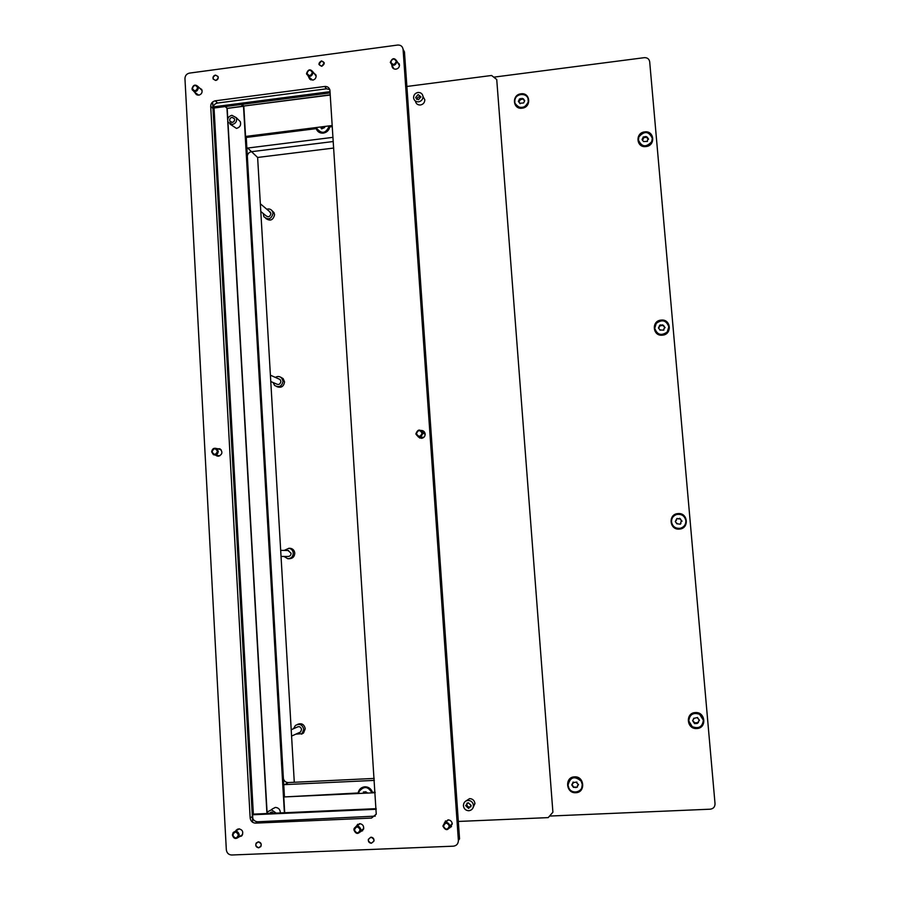 <?xml version="1.0" encoding="UTF-8"?>
<svg xmlns="http://www.w3.org/2000/svg" width="900" height="900" viewBox="0 0 900 900"><rect width="100%" height="100%" fill="white"/><g stroke="black" fill="none" stroke-linecap="round" stroke-linejoin="round"><path stroke-width="1.35" d="M269.46 813.42L271.575 812.092L273.825 813.217M232.279 122.411L229.894 121.163C229.331 119.228 230.029 117.968 231.998 117.36L234.394 118.642C234.934 120.566 234.236 121.826 232.279 122.411M267.086 813.521L268.02 811.597L271.44 809.809L276.199 813.116M280.384 812.925C280.238 809.528 278.561 807.683 275.344 807.413L271.957 809.179M231.874 115.301L236.25 117.641C237.229 121.129 235.935 123.413 232.403 124.481L228.06 122.22C227.036 118.71 228.308 116.404 231.874 115.301M230.062 124.144L236.475 128.419C239.985 127.361 241.256 125.1 240.289 121.635L238.309 119.677M227.036 108.394L242.303 106.29L242.269 105.66M330.266 94.804L243.754 106.043L243.259 105.525L241.751 105.728L242.303 106.29M227.779 118.89L227.194 108.405L225.169 106.571M227.194 108.405L243.506 106.279L284.389 812.745M246.229 137.104L284.434 796.579M284.704 812.734L283.793 796.961L375.154 792.72M358.706 792.956L283.793 796.961M363.375 792.731L367.076 792.562M371.756 792.349L375.12 792.191M243.754 106.043L330.289 95.017M316.755 128.565L246.544 137.407L245.554 136.451L243.81 106.245M332.314 126.596L329.119 127.001M324.686 127.564L321.165 128.002M332.246 125.516L245.554 136.451M252.686 822.33L212.625 101.992M253.373 814.309L214.02 107.64M213.221 106.751L214.357 107.978L330.154 92.903M213.221 106.875L330.064 91.654M376.223 809.269L252.607 814.77L252.81 818.505M252.607 814.77L253.699 814.117L376.178 808.661M316.17 128.632C317.43 131.839 319.815 133.335 323.314 133.121C326.79 132.457 328.939 130.388 329.794 126.922M520.999 93.825C511.537 94.669 512.707 109.71 522.124 108.18C531.608 107.336 530.415 92.272 520.999 93.825M644.704 131.906C634.939 132.727 636.266 148.072 645.986 146.554C655.785 145.744 654.424 130.365 644.704 131.906M661.129 320.108C651.206 320.726 652.567 336.499 662.445 335.171C672.39 334.564 671.006 318.757 661.129 320.108M660.488 324.855L659.61 325.339M678.015 513.596C667.935 513.99 669.33 530.212 679.365 529.087C689.479 528.705 688.039 512.438 678.015 513.596M695.374 712.586C685.136 712.755 686.576 729.439 696.769 728.528C707.04 728.37 705.566 711.641 695.374 712.586M574.526 776.869C564.536 776.947 565.819 793.53 575.775 792.709C585.799 792.63 584.482 776.002 574.526 776.869M573.289 787.23L576.113 787.556L577.283 786.78L578.385 784.339L577.058 783.45L576.889 782.077L572.929 782.584L571.793 784.969L573.457 787.365M372.454 792.315C371.104 788.692 368.584 786.847 364.894 786.769C361.238 787.196 358.976 789.266 358.099 792.979M549.562 816.064L710.246 809.19C713.396 808.729 714.994 806.895 715.028 803.689L649.688 61.762C649.136 58.928 647.347 57.566 644.332 57.667L493.74 77.164M473.974 804.668L473.456 805.601M374.355 780.39L283.736 784.665M246.87 148.151L333.011 137.34M374.231 778.421L288.27 782.561C285.75 782.482 284.119 781.166 283.387 778.624M247.32 156.049C247.736 153.619 249.143 152.167 251.516 151.684L333.281 141.525M647.1 137.093L645.885 136.8M294.289 782.28L257.625 157.455L251.539 151.684M697.86 718.492L697.579 717.548L693.788 718.346L692.651 720.754L694.553 723.6L697.252 723.454L698.288 722.543L699.131 719.809L697.928 718.369M333.697 148.05L257.625 157.455M418.106 94.567L415.688 97.504L418.466 99.72L420.885 96.806L418.106 94.567M468.225 802.721L465.671 805.613L468.63 808.414L471.184 805.455L468.225 802.721M468.799 810.742C471.825 810.293 473.377 808.481 473.434 805.309C472.894 802.204 471.105 800.561 468.067 800.393C465.131 800.809 463.59 802.541 463.41 805.601C463.86 808.819 465.649 810.54 468.799 810.742M472.939 807.986L474.952 803.498C474.412 800.415 472.635 798.784 469.62 798.615L465.581 801.214M418.613 101.824C421.459 101.171 422.921 99.416 423.022 96.547C422.539 93.746 420.851 92.385 417.949 92.464C415.069 93.139 413.606 94.927 413.561 97.83C414.079 100.575 415.766 101.914 418.613 101.824M415.418 101.07C415.946 103.781 417.623 105.086 420.435 104.996C423.259 104.355 424.721 102.611 424.811 99.765L423.011 96.502L424.811 99.765M458.325 821.452L548.224 817.616L552.904 812.205L496.733 79.526L491.591 75.476L406.879 86.468M552.904 812.205L496.733 79.526M215.752 80.46L213.176 79.065C212.648 77.04 213.401 75.712 215.449 75.094L218.047 76.511C218.554 78.525 217.789 79.841 215.752 80.46C219.004 78.21 218.903 76.444 215.46 75.139C212.209 77.344 212.299 79.099 215.752 80.415M258.671 847.822C256.005 847.26 255.184 845.663 256.207 843.03L258.334 841.826C260.966 842.366 261.799 843.952 260.831 846.574L258.671 847.822M321.772 66.319L318.938 64.406L321.424 60.885L324.259 62.82L321.772 66.319M371.351 843.255C369.101 842.974 368.111 841.658 368.359 839.329L370.957 837.18C373.174 837.45 374.175 838.744 373.973 841.05L371.351 843.255M309.836 79.301L309.431 77.76M313.673 72.844L316.035 75.319C316.316 77.873 315.191 79.492 312.66 80.156L308.711 76.826M362.678 830.722L360.686 831.364M356.749 825.806L357.671 824.265M356.096 826.324L359.561 823.658C362.666 824.062 364.005 825.885 363.589 829.114L360.405 831.893M419.873 438.109L418.59 436.961M421.211 430.425C423.428 430.549 424.744 431.719 425.16 433.935C425.149 436.399 423.945 437.873 421.537 438.334L418.151 436.826M444.769 822.701L445.522 820.89M444.33 822.982L447.975 819.866C450.461 820.024 451.901 821.374 452.295 823.939L449.651 828M241.47 836.111L239.794 836.426M236.498 830.498L237.555 829.125M235.597 831.049L238.815 828.832C242.516 829.654 243.596 831.881 242.044 835.504L238.916 836.977M392.715 67.939L392.501 66.195M397.339 61.92L399.488 64.89C399.431 67.207 398.261 68.625 395.966 69.165C393.694 69.244 392.355 68.197 391.928 66.004L391.939 65.239M196.481 94.703L195.941 93.454M199.395 87.874L201.814 89.685C202.612 92.475 201.589 94.309 198.754 95.186L195.019 92.565M217.845 456.21L216.562 455.389M218.081 448.897L219.634 448.718M217.181 448.684L220.14 448.954C222.93 452.115 222.368 454.534 218.464 456.21L215.651 455.186M231.716 855L453.386 846.18C456.626 845.719 458.291 843.784 458.381 840.386L403.076 49.343C402.559 46.361 400.759 44.932 397.688 45.045L189.484 73.103C186.593 73.789 185.085 75.623 184.95 78.615L226.328 849.769C226.811 853.054 228.611 854.798 231.716 855M324.72 86.479C327.397 86.332 329.13 87.514 329.906 90.034L376.245 814.163L371.498 818.077L255.578 823.129C252.45 822.926 250.65 821.194 250.155 817.92L210.701 106.346C210.836 103.343 212.355 101.498 215.269 100.811L324.72 86.479L326.486 88.808L329.782 89.573M458.381 840.386L459.551 838.901L404.46 51.874L403.076 49.343M375.266 816.131L257.76 821.768C254.655 821.576 252.855 819.844 252.36 816.592L212.996 108.54C213.12 105.547 214.639 103.714 217.53 103.039L326.486 88.808M200.306 88.774L201.566 89.258M397.89 62.887L399.274 63.911M451.541 826.571L449.876 827.528M421.582 430.695L423.281 430.965M314.381 73.778L315.754 74.554M272.216 812.149L272.104 813.296M693.799 718.2L693.934 718.819M692.651 720.596L694.238 722.25M694.204 722.857L698.321 722.633M698.153 721.924L699.469 720.225M688.793 720.956L692.246 726.66C698.715 729.079 702.428 726.919 703.361 720.191L699.581 714.296C693.225 712.204 689.625 714.431 688.793 720.956M703.316 719.764L699.57 714.195C693.337 712.102 689.738 714.251 688.77 720.641M398.205 63.428L399.488 65.453M396.304 61.346C394.234 58.095 392.4 58.343 390.814 62.066C392.884 65.317 394.706 65.07 396.304 61.346M390.308 62.392C392.254 57.803 394.504 57.499 397.08 61.47L397.08 61.492C395.168 66.071 392.906 66.398 390.319 62.471L390.308 62.392M393.93 68.861L391.669 64.778M218.925 449.089L221.175 449.865M217.451 451.316C215.46 447.874 213.671 448.031 212.074 451.789C214.054 455.231 215.854 455.062 217.451 451.316M211.657 451.901C212.13 448.785 213.795 447.671 216.664 448.56L218.306 451.305C217.868 454.376 216.225 455.501 213.39 454.691L211.657 451.901M219.757 455.85L215.078 455.062M200.812 89.258L202.061 90.349M197.618 87.739C195.694 84.555 193.95 84.791 192.386 88.436C194.31 91.609 196.065 91.384 197.618 87.739M192.004 88.729C193.208 84.78 195.255 84.082 198.146 86.659L198.461 87.874C197.269 91.811 195.221 92.52 192.33 89.989L192.004 88.729M197.584 95.141L193.748 91.35M314.775 74.295L316.136 75.915M312.368 72.495C310.354 69.278 308.565 69.514 306.99 73.204C308.993 76.421 310.793 76.185 312.368 72.495M306.529 73.519C308.126 69.199 310.309 68.704 313.088 72.067L313.178 72.641C311.603 76.95 309.42 77.445 306.63 74.138L306.529 73.519M311.029 79.999L308.104 76.039M235.159 831.319L239.344 828.855M238.388 834.93C236.329 831.206 234.472 831.285 232.83 835.155C234.889 838.879 236.745 838.8 238.388 834.93M232.403 835.054L233.19 832.523C236.093 830.43 238.118 831.173 239.254 834.761L238.511 837.236C235.609 839.396 233.572 838.676 232.403 835.054M242.561 834.592L240.458 836.01M445.219 822.499L448.459 819.877M449.336 826.031C447.12 822.217 445.174 822.308 443.498 826.279C445.714 830.081 447.649 830.002 449.336 826.031M442.935 826.166L442.924 825.986C445.106 821.261 447.514 821.216 450.135 825.863L450.135 825.93C448.02 830.779 445.624 830.857 442.935 826.166M452.239 823.433L450.034 827.044M421.999 431.089L425.171 434.52M422.089 433.181C419.951 429.671 418.061 429.829 416.43 433.676C418.567 437.197 420.457 437.029 422.089 433.181M415.901 433.8C417.836 429.098 420.165 428.85 422.865 433.069L422.876 433.181C421.031 437.827 418.725 438.131 415.924 434.081L415.901 433.8M422.764 432.495L423.889 431.82M423.832 437.344L419.164 437.04M357.053 826.054L360.045 823.669M360.146 829.789C357.998 826.02 356.096 826.099 354.431 830.036C356.58 833.805 358.481 833.726 360.146 829.789M353.925 829.924L354.105 828.495C356.884 825.064 359.168 825.446 360.979 829.631L360.821 830.97C358.088 834.491 355.781 834.154 353.925 829.924M363.735 828.439L360.821 830.97L363.713 828.506M234.506 120.555L232.886 122.265M420.896 97.087C418.736 96.401 417.431 97.189 416.959 99.45M467.044 803.059L466.774 804.476C467.415 806.839 468.821 807.581 470.993 806.692M367.065 792.776L365.895 791.786L363.33 792.023L363.983 792.709M363.33 792.023L363.904 792.18M371.902 792.866C368.179 786.33 363.949 785.846 359.201 791.393L358.616 793.485M371.981 792.337C369.608 787.444 366.12 786.206 361.507 788.602M581.726 787.849L582.311 784.339L581.265 781.065C576.866 776.239 572.704 776.306 568.8 781.279M573.131 782.021L573.064 783.484M571.995 784.406L573.581 787.106L577.35 787.163M577.395 785.745L578.475 784.789M568.035 785.137L568.868 788.04C572.062 794.97 583.211 792.023 582.255 784.485L581.197 781.2C574.605 775.609 570.206 776.925 568.035 785.137M671.726 523.024C673.144 527.017 675.979 528.784 680.231 528.311C683.347 527.501 685.215 525.533 685.822 522.394M676.44 519.221L675.315 521.584L676.845 523.755L680.377 524.194L681.39 520.414L679.635 518.265L678.645 518.951L676.98 518.467L676.44 519.221L676.98 518.467M675.326 521.651L675.866 520.841M680.929 523.541L680.76 522.799M682.065 521.201L680.467 519.48M671.524 521.876C672.514 526.556 675.416 528.694 680.231 528.289C684.011 527.197 685.89 524.689 685.867 520.785C684.765 515.903 681.716 513.799 676.721 514.485C673.2 515.711 671.467 518.175 671.524 521.876M676.901 523.159L676.845 523.811M676.609 519.829L675.877 520.909M680.535 518.996L676.98 518.546M654.761 328.545C657.214 335.002 661.354 336.218 667.17 332.179L668.869 327.229M659.576 325.598L658.462 327.938L659.97 330.007L663.829 330.12L664.054 328.343L664.942 327.791L663.581 325.451L662.344 324.844L659.576 325.598M654.739 328.298C657.135 334.845 661.275 336.094 667.17 332.044L668.846 326.914C666.304 320.243 662.096 319.072 656.224 323.415L654.739 328.298M659.734 326.385L658.496 328.095M665.089 327.51L663.581 326.216M660.015 329.625L660.015 330.221M663.592 325.418L659.633 325.811M638.426 140.254C641.734 147.352 646.166 147.904 651.746 141.907L652.309 138.589M643.174 137.261L642.082 139.567L643.545 141.559L647.46 141.412L647.426 140.074L648.551 139.106L647.111 137.036L645.863 136.507L643.174 137.261M638.404 140.006C641.711 147.105 646.155 147.656 651.724 141.66L652.298 138.341C648.866 131.175 644.4 130.68 638.899 136.868L638.404 140.006M648.518 139.174L647.134 138.127M643.309 138.251L642.229 139.928M647.077 137.216L643.309 137.666M515.227 103.59C520.155 109.564 524.509 108.979 528.311 101.835L528.007 98.73M519.457 99.079L518.377 101.34L519.784 103.286L523.62 102.949L524.7 100.688L523.294 98.73L519.457 99.079M524.655 100.845L523.507 99.776M514.811 101.79C515.048 109.373 527.434 109.181 528.221 101.565L528.266 100.091C528.007 92.385 515.419 92.79 514.845 100.496L514.811 101.79M519.592 99.506L519.885 100.62L518.704 101.846M523.249 98.899L519.739 99.889M317.936 130.545C322.954 134.19 326.767 132.998 329.366 126.968M321.154 127.575L321.142 128.475L322.29 128.588L324.675 127.519M316.688 128.351C321.772 134.359 325.969 133.549 329.254 125.888M321.548 127.957L321.75 128.903M301.489 734.164L303.57 732.994L305.246 728.707C304.132 724.241 301.534 722.812 297.439 724.433M291.206 729.731L296.764 727.29C299.194 726.008 300.803 726.739 301.567 729.495L300.589 731.981L298.991 732.712M293.603 728.674L295.391 725.479C299.632 723.285 302.434 724.579 303.761 729.383L302.085 733.68L295.864 734.13M276.829 386.64C281.194 388.204 283.77 386.595 284.546 381.836L283.14 378.619L280.924 377.348M278.291 378.709L280.069 379.496L280.89 381.364C280.271 384.345 278.662 385.166 276.075 383.805L270.776 381.521M275.366 377.404C277.616 376.076 279.697 376.245 281.61 377.933L283.028 381.15C281.959 386.37 279.157 387.81 274.613 385.47L273.116 382.534M288.551 558.72L289.316 558.72C292.736 558.54 294.559 556.673 294.772 553.129C294.435 550.451 292.984 548.854 290.452 548.325L289.406 548.303M288.022 550.496L291.105 553.264C290.97 555.322 289.924 556.391 287.944 556.47L281.036 556.436M284.153 550.418L288.923 548.28C291.476 548.82 292.928 550.429 293.265 553.106C293.051 556.673 291.229 558.54 287.786 558.72L284.029 556.459M265.781 218.475C270.281 221.445 273.206 220.174 274.579 214.672L273.983 212.602L272.093 210.769M269.168 211.23L270.923 213.615C269.977 216.945 268.234 217.575 265.68 215.505L260.798 211.466M266.771 209.205C269.201 208.541 271.091 209.227 272.43 211.286L273.026 213.368C271.395 219.184 268.335 220.286 263.869 216.697L263.25 213.491M371.351 843.199C374.873 841.061 374.749 839.07 370.969 837.236C367.436 839.374 367.571 841.365 371.351 843.199M321.761 66.263C325.091 64.024 324.979 62.246 321.424 60.93C318.105 63.169 318.218 64.946 321.761 66.263M258.66 847.766C262.114 845.663 262.001 843.694 258.334 841.883C254.891 843.986 255.004 845.944 258.66 847.766M227.183 108.248L225.45 106.526M226.991 108.371L227.632 119.666M227.722 121.252L266.929 813.533M267.131 813.375L227.959 121.984M284.535 784.699L288.27 782.561M247.612 147.994L251.516 151.684M373.106 816.727L371.498 818.077M257.76 821.768L255.578 823.129M252.36 816.592L250.155 817.92M212.996 108.54L210.701 106.346M217.53 103.039L215.269 100.811M648.023 138.938L647.966 138.184M642.679 139.579L642.611 138.825M644.445 137.441L644.377 136.688M645.93 137.261L645.863 136.507M524.363 100.766L524.081 99.956M519.176 101.419L518.895 100.62M520.898 99.315L520.616 98.516M522.337 99.135L522.056 98.325M321.761 128.835L321.142 128.093M269.685 813.094L271.215 812.137M229.894 121.163L230.996 122.231M236.25 117.641L240.289 121.635M416.723 99.304L415.688 97.504M466.774 804.352L465.671 805.613M473.434 805.309L474.952 803.498M308.824 77.625L309.544 78.547M236.104 830.239L236.993 829.699M391.928 66.004L392.49 66.96M195.311 93.409L196.234 94.286M216.472 455.805L217.384 456.007M397.08 61.47L399.465 65.655M216.664 448.56L220.68 449.505M198.146 86.659L202.095 90.517M313.088 72.067L316.147 76.106M238.511 837.236L242.449 834.75M450.135 825.93L452.239 823.489M422.865 433.069L425.16 434.183M642.184 139.871L642.127 139.241M643.331 139.016L643.264 138.263M643.286 137.599L643.23 136.946M520.121 103.703L519.84 102.904M519.885 100.62L519.604 99.81M519.739 99.754L519.457 98.944M303.57 732.994L302.085 733.68M291.589 736.087L300.589 731.981M270.405 375.188L280.069 379.496M283.14 378.619L281.61 377.933M280.688 550.35L288.585 550.507M290.452 548.325L288.923 548.28M260.347 203.794L270.574 212.411M273.983 212.602L272.43 211.286"/></g></svg>

